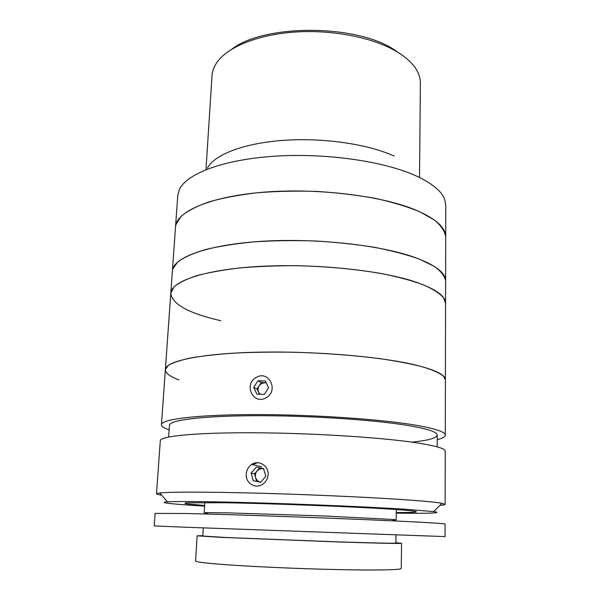 <?xml version="1.0" encoding="UTF-8"?>
<svg xmlns="http://www.w3.org/2000/svg" width="600" height="600" viewBox="0 0 600 600"><rect width="100%" height="100%" fill="white"/><g stroke="black" fill="none" stroke-linecap="round" stroke-linejoin="round"><path stroke-width="0.9" d="M220.845 320.737C188.76 313.373 172.08 304.222 170.797 293.288L175.515 227.048C176.153 211.763 209.415 196.657 263.032 192.24C316.538 187.762 381.15 195.623 415.41 209.888C435.697 218.558 445.8 227.58 445.71 236.955L445.785 205.29L444.683 199.425C441.585 191.085 431.94 183.18 415.755 175.725C383.745 161.175 325.23 152.745 273.945 156.24C222.593 159.705 186.24 173.977 179.295 189.69L177.765 195.458L175.515 227.048L175.942 224.55L181.058 216.397C187.267 211.125 196.455 206.317 208.62 201.983C222.405 198.038 238.455 194.978 256.763 192.803C276.03 191.235 296.032 190.778 316.77 191.43C337.41 192.735 356.955 195.053 375.42 198.39C392.76 202.23 407.618 206.722 419.993 211.86L434.377 220.013C441.165 225.69 444.945 231.337 445.71 236.955L445.62 280.98C445.702 272.903 435.48 265.058 414.938 257.46C380.25 244.958 314.752 237.803 260.61 241.38C206.355 244.913 172.86 257.79 172.387 270.96L172.792 268.808L177.877 261.81C184.102 257.288 193.35 253.185 205.62 249.502C219.532 246.173 235.748 243.615 254.265 241.837C273.757 240.585 294.007 240.3 315.015 240.975C335.918 242.212 355.725 244.327 374.43 247.312C391.995 250.725 407.048 254.685 419.58 259.185L434.145 266.303C441.007 271.237 444.832 276.135 445.62 280.98L445.567 303.36C445.658 295.957 435.368 288.728 414.697 281.685C379.785 270.097 313.837 263.31 259.373 266.423C204.795 269.498 171.188 281.205 170.797 293.288L173.873 287.055C178.523 282.99 186.03 279.225 196.38 275.767C208.327 272.572 222.653 269.978 239.355 267.99C257.16 266.423 276.112 265.657 296.22 265.695C327.293 266.423 355.995 269.093 382.335 273.712C398.498 277.013 412.192 280.71 423.412 284.827C433.013 289.065 439.74 293.385 443.595 297.772L445.567 303.36L445.403 379.837L443.393 375.998C439.447 372.952 432.577 369.915 422.775 366.892C411.308 363.938 397.312 361.23 380.79 358.77C353.858 355.275 324.51 353.093 292.763 352.207C272.22 351.938 252.877 352.23 234.728 353.085C217.718 354.248 203.153 355.845 191.032 357.892C180.547 360.135 172.988 362.618 168.352 365.347L165.36 369.57C165.458 361.32 199.447 353.692 255.142 352.252C310.718 350.782 378.202 356.257 413.873 364.635C434.985 369.712 445.5 374.782 445.403 379.837L445.283 435.143C445.178 436.83 442.493 438.338 437.213 439.673M207.413 168.188C214.065 154.89 243.42 143.227 283.335 140.363C323.205 137.49 368.392 144.165 394.155 156.105M419.543 177.097L420.382 83.16C420.435 78.532 419.033 73.89 416.175 69.233C412.132 62.715 405.338 56.662 395.798 51.075C372.315 37.418 332.355 29.55 295.305 32.017C258.24 34.492 228.173 46.77 217.26 61.943C214.072 66.375 212.333 70.905 212.04 75.517L206.002 169.267M231.923 49.11C263.7 24.405 353.407 23.902 392.88 48.832L402.487 55.365M260.062 394.268L259.553 394.222L260.062 394.268L258.683 392.377L259.567 394.26M178.92 379.868C169.868 376.545 165.352 373.11 165.36 369.57L170.797 293.288M396.285 513.127C427.05 513.577 444.465 513.112 433.665 511.605L405.518 509.257C373.748 507.21 317.16 504.69 266.347 503.13C215.475 501.57 177.465 501.158 167.415 501.84C156.532 502.553 173.873 504.293 204.585 506.1M161.678 495.173C158.257 494.655 156.532 494.19 156.51 493.77L159.765 492.938C170.017 491.783 210.173 491.812 264.428 493.35C318.615 494.888 379.028 497.76 412.515 500.287C427.463 501.42 437.272 502.425 441.945 503.287L445.132 504.353C445.08 504.765 443.325 505.11 439.875 505.373M246.233 474.173C246.562 469.965 248.385 466.717 251.715 464.43C258.593 459.562 268.815 465.787 268.11 474.63C267.825 478.567 266.13 481.695 263.032 484.013C255.847 489.51 245.392 483.27 246.233 474.173M156.51 493.77L160.29 440.768C160.102 436.23 194.438 432.6 251.175 432.757C307.785 432.893 376.718 437.085 413.1 442.312C434.632 445.47 445.35 448.44 445.245 451.222L445.132 504.353M168.645 437.025L169.462 425.265C169.365 420.173 201.72 415.912 254.745 415.71C307.65 415.485 372.082 419.655 406.493 425.243C427.058 428.655 437.31 431.94 437.235 435.082C436.612 438.105 428.197 440.46 411.998 442.155M169.148 429.84C163.98 428.13 161.407 426.428 161.43 424.732C161.31 419.347 195.562 414.795 252.067 414.592C308.445 414.36 377.055 418.845 413.272 424.793C434.707 428.393 445.38 431.842 445.283 435.143M204.623 505.493L186.99 503.91C184.425 503.46 184.358 503.1 186.803 502.83L223.882 502.725C269.827 503.46 349.657 506.52 388.635 509.033C424.89 511.32 423.495 512.655 396.293 512.528M395.985 534.975L395.873 543.09C396.127 543.472 372.278 542.993 334.395 541.755L225.51 537.48L202.808 536.01L203.288 527.91M445.088 524.018C445.65 523.433 410.213 521.475 351.48 519.067C292.875 516.668 221.993 514.305 185.752 513.51L155.115 513.39L154.215 525.93L184.875 527.205L445.065 536.595L445.088 524.018M395.873 542.76L401.565 543.308C401.85 543.72 376.627 543.21 336.36 541.898L220.86 537.352L197.115 535.815L202.822 535.68M401.565 543.308L401.25 568.485C401.528 569.91 376.132 570.465 335.587 569.55C295.132 568.643 246.045 566.355 219.375 564.202C203.49 562.898 195.555 561.81 195.577 560.947L197.115 535.815M393.195 520.102L396.188 519.893L393.795 519.51L324.038 515.97L226.845 512.835L206.603 512.648L204.188 512.85L207.157 513.285M256.718 481.35L260.362 482.138C258 481.53 256.425 480.007 255.638 477.577L256.718 481.35L253.282 480.705L260.647 482.31L265.815 476.257L263.595 468.638L256.245 467.077L251.108 473.1L253.282 480.705M256.245 467.077L263.618 468.72L259.935 468.87L257.1 470.842C255.495 472.845 255.007 475.088 255.638 477.577L254.558 473.82L251.108 473.1M259.642 467.865L254.558 473.82M257.34 462.743L252.54 464.625M266.1 382.605L261.668 383.392L259.17 385.755C257.888 387.93 257.722 390.135 258.683 392.377L257.1 389.018L253.733 387.397L256.928 394.185L264.345 394.38L268.553 387.75L265.32 380.962L257.925 380.805L253.733 387.397M265.972 397.808C279.21 391.072 268.935 369.72 256.32 377.423C243.24 384.03 253.192 405.428 265.972 397.808M266.168 382.74L261.248 382.493L257.925 380.805M261.248 382.493L257.1 389.018M167.415 501.84L159.765 492.938M261.585 466.763L251.715 464.43M161.43 424.732L165.36 369.57M437.183 446.865L437.235 435.082M433.665 511.605L441.945 503.287M207.833 514.065L206.603 512.648M204.803 502.522L204.188 512.85M396.33 509.543L396.188 519.893M392.46 520.838L393.795 519.51"/></g></svg>
